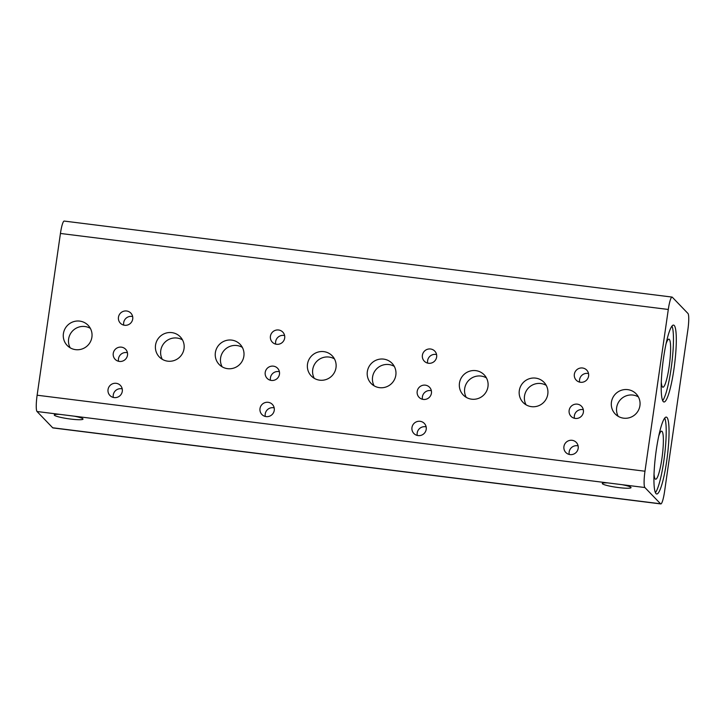 <?xml version="1.0" encoding="UTF-8"?>
<svg xmlns="http://www.w3.org/2000/svg" width="725" height="725" viewBox="0 0 725 725"><rect width="100%" height="100%" fill="white"/><g stroke="black" fill="none" stroke-linecap="round" stroke-linejoin="round"><path stroke-width="1.09" d="M132.711 319.018A7.259 7.123 136.1 0 1 120.359 323.169A7.259 7.123 136.1 0 1 123.413 311.315A7.259 7.123 136.1 0 1 132.711 319.018M132.639 316.562A7.259 7.123 -43.9 0 0 123.758 325.117M127.5 355.178A7.259 7.123 136.1 0 1 115.148 359.328A7.259 7.123 136.1 0 1 118.202 347.474A7.259 7.123 136.1 0 1 127.5 355.178M127.428 352.712A7.259 7.123 -43.9 0 0 118.547 361.277M91.903 337.161A14.527 14.246 136.1 0 1 67.198 345.462A14.527 14.246 136.1 0 1 73.316 321.755A14.527 14.246 136.1 0 1 91.903 337.161M90.362 328.371A14.527 14.246 -43.9 0 0 70.18 347.819M184.032 348.689A14.527 14.246 136.1 0 1 159.328 356.981A14.527 14.246 136.1 0 1 165.436 333.273A14.527 14.246 136.1 0 1 184.032 348.689M182.492 339.889A14.527 14.246 -43.9 0 0 162.309 359.337M122.289 391.337A7.259 7.123 136.1 0 1 109.937 395.487A7.259 7.123 136.1 0 1 112.991 383.634A7.259 7.123 136.1 0 1 122.289 391.337M122.217 388.872A7.259 7.123 -43.9 0 0 113.336 397.436M661.291 381.912A24.215 3.688 97.1 0 0 662.478 386.969A24.215 3.688 97.1 0 0 662.895 387.204A24.215 3.688 97.1 0 0 669.365 365.11A24.215 3.688 97.1 0 0 669.329 339.391A24.215 3.688 97.1 0 0 668.903 339.155A24.215 3.688 97.1 0 0 666.039 343.895M654.032 473.923A24.215 3.688 97.1 0 0 655.219 478.98A24.215 3.688 97.1 0 0 655.645 479.216A24.215 3.688 97.1 0 0 662.115 457.122A24.215 3.688 97.1 0 0 662.07 431.402A24.215 3.688 97.1 0 0 661.653 431.167A24.215 3.688 97.1 0 0 658.789 435.906M672.048 297.078L64.199 221.071A14.527 2.211 97.1 0 0 62.468 223.962A14.527 2.211 97.1 0 0 60.438 233.459L668.296 309.466A14.527 2.211 -82.9 0 1 670.317 299.969A14.527 2.211 -82.9 0 1 672.048 297.078A14.527 2.211 -82.9 0 1 672.311 297.223L687.971 313.481A14.527 2.211 -82.9 0 1 688.75 319.091A14.527 2.211 -82.9 0 1 687.871 329.784L664.562 491.541A14.527 2.211 -82.9 0 1 662.532 501.038A14.527 2.211 -82.9 0 1 660.801 503.929A14.527 2.211 -82.9 0 1 660.548 503.784L644.878 487.526A14.527 2.211 -82.9 0 1 644.099 481.917A14.527 2.211 -82.9 0 1 644.978 471.223L37.129 395.216A14.527 2.211 97.1 0 0 36.25 405.909A14.527 2.211 97.1 0 0 37.029 411.519L74.059 416.15A14.527 1.749 8.2 0 1 82.895 418.805A14.527 1.749 8.2 0 1 83.022 419.095A14.527 1.749 8.2 0 1 69.5 418.914A14.527 1.749 8.2 0 1 54.402 415.244A14.527 1.749 8.2 0 1 54.266 414.954A14.527 1.749 8.2 0 1 59.84 414.374M630.904 487.336A14.527 1.749 8.2 0 1 631.04 487.626A14.527 1.749 8.2 0 1 617.519 487.436A14.527 1.749 8.2 0 1 602.412 483.765A14.527 1.749 8.2 0 1 602.285 483.475A14.527 1.749 8.2 0 1 607.858 482.904L622.068 484.681A14.527 1.749 8.2 0 1 630.904 487.336M674.232 325.48A38.742 5.9 -82.9 0 1 674.295 366.623A38.742 5.9 -82.9 0 1 663.946 401.976A38.742 5.9 -82.9 0 1 663.266 401.605A38.742 5.9 -82.9 0 1 663.203 360.461A38.742 5.9 -82.9 0 1 673.561 325.099A38.742 5.9 -82.9 0 1 674.232 325.48M662.668 400.644A38.742 5.9 97.1 0 0 671.749 363.914A38.742 5.9 97.1 0 0 671.984 326.078M666.982 417.482A38.742 5.9 -82.9 0 1 667.036 458.626A38.742 5.9 -82.9 0 1 656.687 493.988A38.742 5.9 -82.9 0 1 656.007 493.607A38.742 5.9 -82.9 0 1 655.944 452.463A38.742 5.9 -82.9 0 1 666.302 417.111A38.742 5.9 -82.9 0 1 666.982 417.482M655.409 492.656A38.742 5.9 97.1 0 0 664.499 455.925A38.742 5.9 97.1 0 0 664.734 418.089M284.68 338.022A7.259 7.123 136.1 0 1 272.319 342.173A7.259 7.123 136.1 0 1 275.382 330.319A7.259 7.123 136.1 0 1 284.68 338.022M284.608 335.557A7.259 7.123 -43.9 0 0 275.718 344.121M279.469 374.182A7.259 7.123 136.1 0 1 267.108 378.332A7.259 7.123 136.1 0 1 270.171 366.478A7.259 7.123 136.1 0 1 279.469 374.182M279.397 371.717A7.259 7.123 -43.9 0 0 270.507 380.281M243.872 356.165A14.527 14.246 136.1 0 1 219.158 364.467A14.527 14.246 136.1 0 1 225.276 340.759A14.527 14.246 136.1 0 1 243.872 356.165M242.322 347.375A14.527 14.246 -43.9 0 0 222.14 366.814M335.992 367.684A14.527 14.246 136.1 0 1 311.288 375.985A14.527 14.246 136.1 0 1 317.405 352.278A14.527 14.246 136.1 0 1 335.992 367.684M334.452 358.893A14.527 14.246 -43.9 0 0 314.269 378.332M274.258 410.341A7.259 7.123 136.1 0 1 261.897 414.492A7.259 7.123 136.1 0 1 264.96 402.638A7.259 7.123 136.1 0 1 274.258 410.341M274.186 407.876A7.259 7.123 -43.9 0 0 265.296 416.44M436.64 357.026A7.259 7.123 136.1 0 1 424.288 361.168A7.259 7.123 136.1 0 1 427.342 349.323A7.259 7.123 136.1 0 1 436.64 357.026M436.568 354.561A7.259 7.123 -43.9 0 0 427.687 363.125M431.429 393.186A7.259 7.123 136.1 0 1 419.077 397.327A7.259 7.123 136.1 0 1 422.131 385.483A7.259 7.123 136.1 0 1 431.429 393.186M431.357 390.721A7.259 7.123 -43.9 0 0 422.476 399.276M395.832 375.169A14.527 14.246 136.1 0 1 371.127 383.471A14.527 14.246 136.1 0 1 377.236 359.763A14.527 14.246 136.1 0 1 395.832 375.169M394.282 366.379A14.527 14.246 -43.9 0 0 374.109 385.818M487.961 386.688A14.527 14.246 136.1 0 1 463.248 394.989A14.527 14.246 136.1 0 1 469.365 371.282A14.527 14.246 136.1 0 1 487.961 386.688M486.412 377.897A14.527 14.246 -43.9 0 0 466.229 397.336M426.218 429.336A7.259 7.123 136.1 0 1 413.866 433.487A7.259 7.123 136.1 0 1 416.92 421.633A7.259 7.123 136.1 0 1 426.218 429.336M426.146 426.88A7.259 7.123 -43.9 0 0 417.265 435.435M588.6 376.021A7.259 7.123 136.1 0 1 576.248 380.172A7.259 7.123 136.1 0 1 579.302 368.318A7.259 7.123 136.1 0 1 588.6 376.021M588.528 373.565A7.259 7.123 -43.9 0 0 579.647 382.12M583.389 412.181A7.259 7.123 136.1 0 1 571.037 416.331A7.259 7.123 136.1 0 1 574.091 404.478A7.259 7.123 136.1 0 1 583.389 412.181M583.317 409.725A7.259 7.123 -43.9 0 0 574.436 418.28M547.792 394.173A14.527 14.246 136.1 0 1 523.088 402.466A14.527 14.246 136.1 0 1 529.196 378.767A14.527 14.246 136.1 0 1 547.792 394.173M546.251 385.374A14.527 14.246 -43.9 0 0 526.069 404.822M639.921 405.692A14.527 14.246 136.1 0 1 615.217 413.984A14.527 14.246 136.1 0 1 621.325 390.286A14.527 14.246 136.1 0 1 639.921 405.692M638.372 396.901A14.527 14.246 -43.9 0 0 618.198 416.34M578.178 448.34A7.259 7.123 136.1 0 1 565.826 452.491A7.259 7.123 136.1 0 1 568.88 440.637A7.259 7.123 136.1 0 1 578.178 448.34M578.106 445.884A7.259 7.123 -43.9 0 0 569.225 454.439M660.548 503.784L52.689 427.777A14.527 2.211 97.1 0 0 52.952 427.922L660.801 503.929M52.689 427.777L37.029 411.519M668.296 309.466L644.978 471.223M37.129 395.216L60.438 233.459M74.059 416.15L607.858 482.904M622.068 484.681L644.878 487.526"/></g></svg>

